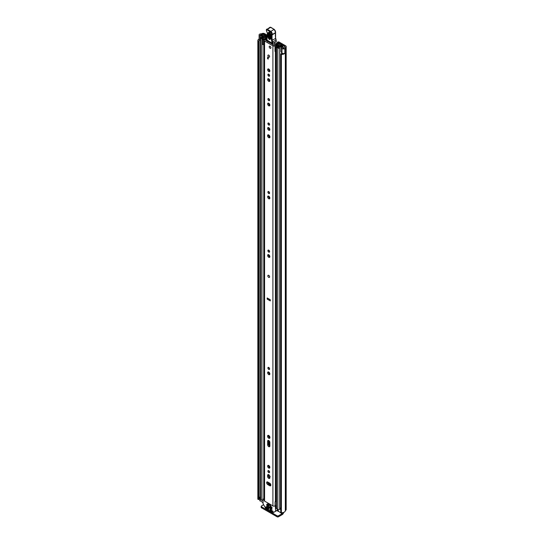<?xml version="1.0" encoding="UTF-8"?>
<svg xmlns="http://www.w3.org/2000/svg" width="544" height="544" viewBox="0 0 544 544"><rect width="100%" height="100%" fill="white"/><g stroke="black" fill="none" stroke-linecap="round" stroke-linejoin="round"><path stroke-width="0.82" d="M282.894 53.523A2.36 1.36 0 0 1 281.248 53.666L280.758 53.897A0.707 0.408 0 0 0 281.377 54.393L281.377 512.72A0.707 0.408 180 0 1 280.758 512.23L280.758 54.067M258.046 499.378A0.707 0.408 180 0 1 257.849 499.134L257.849 40.807A0.707 0.408 0 0 0 258.699 41.16L258.699 499.494A0.707 0.408 180 0 1 258.046 499.378M259.712 34.116L259.753 34.102A1.7 0.979 0 0 0 259.1 34.87A1.7 0.979 0 0 0 259.597 35.564A1.7 0.979 0 0 0 260.086 35.761L262.296 36.353L262.813 35.707L260.46 35.068L260.644 34.612A2.36 1.36 180 0 1 261.406 34.544A1.7 0.979 0 0 0 262.596 34.252L262.745 34.17A0.707 0.408 180 0 1 263.745 34.17L267.138 36.128M259.1 34.87L259.1 39.488A1.7 0.979 0 0 0 259.597 40.181A1.7 0.979 0 0 0 260.086 40.378L260.358 40.453M281.377 512.72A3.584 2.067 0 0 0 285.321 510.666L285.607 510.394A1.931 1.115 0 0 0 286.171 509.606L286.171 46.58A1.931 1.115 180 0 0 285.607 45.791L279.324 42.167A2.829 1.632 0 0 0 278.65 41.874L277.991 42.48A1.414 0.816 180 0 1 278.433 42.65L284.736 46.294A0.707 0.408 180 0 1 284.736 46.866L284.594 46.954A1.7 0.979 0 0 0 284.097 47.641A2.36 1.36 180 0 1 283.968 48.083L283.186 48.185L282.071 46.832L280.962 47.124L280.962 51.741L281.982 53.02A1.7 0.979 0 0 0 282.322 53.305A1.7 0.979 0 0 0 284.859 53.217L284.859 48.6L284.798 53.258M280.962 47.124L281.982 48.402A1.7 0.979 0 0 0 282.322 48.688A1.7 0.979 0 0 0 284.859 48.6M259.712 34.082A3.584 2.067 180 0 1 261.399 33.83L261.875 33.667A1.931 1.115 180 0 1 264.608 33.667L267.165 35.142M277.726 42.412L278.65 41.874M276.794 42.949L276.794 43.459M259.107 40.977L259.114 499.263L258.699 499.494M258.822 499.474L258.699 41.16M259.318 39.97A2.36 1.36 0 0 0 259.053 40.596A2.36 1.36 0 0 0 259.107 40.882L259.114 499.263M286.171 46.58A1.931 1.115 180 0 1 285.607 47.369L285.321 47.648A3.584 2.067 180 0 1 284.893 48.62M259.774 497.95A2.36 1.36 0 0 0 259.114 498.61M257.849 498.719A3.584 2.067 0 0 0 257.829 498.923A3.584 2.067 0 0 0 257.849 499.134M259.1 39.018A3.584 2.067 0 0 0 257.829 40.596A3.584 2.067 0 0 0 257.849 40.807M281.377 54.393A3.584 2.067 0 0 0 284.893 53.312M282.03 513.482L282.241 513.604A0.707 0.408 120 0 0 282.642 513.135M282.241 513.604L278.44 515.8L278.44 516.8L282.241 514.604A1.931 1.115 120 0 0 283.594 512.428M278.44 516.8A0.945 0.544 180 0 1 277.107 516.8L261.446 507.756A0.945 0.544 180 0 1 261.168 507.375L261.168 506.369A0.945 0.544 0 0 1 261.446 505.988L263.541 504.778M261.168 506.369A0.945 0.544 0 0 0 261.446 506.756L261.446 507.756M277.107 516.8L277.107 515.8L261.446 506.756M277.107 515.8A0.945 0.544 0 0 0 278.44 515.8M262.813 36.822L262.813 35.707M262.296 36.999L262.296 36.353M269.355 277.399A1.224 0.707 -120 0 0 269.606 276.842A1.224 0.707 -120 0 0 269.076 275.611A1.224 0.707 -120 0 0 268.131 275.278M270.858 485.098A1.557 0.898 -120 0 0 269.756 483.194L267.723 482.018A1.557 0.898 -120 0 0 266.948 481.943A1.557 0.898 -120 0 0 266.71 483.188A1.557 0.898 -120 0 0 267.723 484.561L269.756 485.738A1.557 0.898 -120 0 0 270.538 485.812A1.557 0.898 -120 0 0 270.858 485.098M267.893 471.152A1.204 0.694 -120 0 0 268.416 472.362A1.204 0.694 -120 0 0 269.341 472.682A1.204 0.694 -120 0 0 269.593 472.131A1.204 0.694 -120 0 0 269.069 470.92A1.204 0.694 -120 0 0 268.144 470.601A1.204 0.694 -120 0 0 267.893 471.152M268.756 470.669A1.204 0.694 -120 0 0 269.593 472.11M267.641 466.12A1.557 0.898 -120 0 0 268.321 467.684A1.557 0.898 -120 0 0 269.518 468.098A1.557 0.898 -120 0 0 269.844 467.391A1.557 0.898 -120 0 0 269.164 465.82A1.557 0.898 -120 0 0 267.968 465.406A1.557 0.898 -120 0 0 267.641 466.12M268.532 465.385A1.557 0.898 -120 0 0 268.512 465.616A1.557 0.898 -120 0 0 269.824 467.622M267.56 436.172A1.673 0.966 -120 0 0 268.287 437.852A1.673 0.966 -120 0 0 269.579 438.301A1.673 0.966 -120 0 0 269.926 437.532A1.673 0.966 -120 0 0 269.198 435.853A1.673 0.966 -120 0 0 267.906 435.404A1.673 0.966 -120 0 0 267.56 436.172M268.457 435.363A1.673 0.966 -120 0 0 268.423 435.669A1.673 0.966 -120 0 0 269.892 437.838L269.878 437.111M267.893 367.941A1.204 0.694 -120 0 0 268.416 369.152A1.204 0.694 -120 0 0 269.341 369.471A1.204 0.694 -120 0 0 269.593 368.92A1.204 0.694 -120 0 0 269.069 367.71A1.204 0.694 -120 0 0 268.144 367.39A1.204 0.694 -120 0 0 267.893 367.941M268.756 367.458A1.204 0.694 -120 0 0 269.593 368.9M267.641 372.681A1.557 0.898 -120 0 0 268.321 374.245A1.557 0.898 -120 0 0 269.518 374.666A1.557 0.898 -120 0 0 269.844 373.952A1.557 0.898 -120 0 0 269.164 372.388A1.557 0.898 -120 0 0 267.968 371.974A1.557 0.898 -120 0 0 267.641 372.681M268.532 371.946A1.557 0.898 -120 0 0 268.512 372.184A1.557 0.898 -120 0 0 269.824 374.184M267.893 250.641A1.204 0.694 -120 0 0 268.416 251.852A1.204 0.694 -120 0 0 269.341 252.178A1.204 0.694 -120 0 0 269.593 251.627A1.204 0.694 -120 0 0 269.069 250.417A1.204 0.694 -120 0 0 268.144 250.097A1.204 0.694 -120 0 0 267.893 250.641M268.756 250.165A1.204 0.694 -120 0 0 269.593 251.607M267.641 255.388A1.557 0.898 -120 0 0 268.321 256.952A1.557 0.898 -120 0 0 269.518 257.366A1.557 0.898 -120 0 0 269.844 256.659A1.557 0.898 -120 0 0 269.164 255.088A1.557 0.898 -120 0 0 267.968 254.674A1.557 0.898 -120 0 0 267.641 255.388M268.532 254.653A1.557 0.898 -120 0 0 268.512 254.884A1.557 0.898 -120 0 0 269.824 256.89M267.893 192.073A1.204 0.694 -120 0 0 268.416 193.283A1.204 0.694 -120 0 0 269.341 193.603A1.204 0.694 -120 0 0 269.593 193.052A1.204 0.694 -120 0 0 269.069 191.848A1.204 0.694 -120 0 0 268.144 191.522A1.204 0.694 -120 0 0 267.893 192.073M268.756 191.59A1.204 0.694 -120 0 0 269.593 193.038M267.641 196.819A1.557 0.898 -120 0 0 268.321 198.383A1.557 0.898 -120 0 0 269.518 198.798A1.557 0.898 -120 0 0 269.844 198.084A1.557 0.898 -120 0 0 269.164 196.52A1.557 0.898 -120 0 0 267.968 196.105A1.557 0.898 -120 0 0 267.641 196.819M268.532 196.085A1.557 0.898 -120 0 0 268.512 196.316A1.557 0.898 -120 0 0 269.824 198.322M267.893 123.576A1.204 0.694 -120 0 0 268.416 124.787A1.204 0.694 -120 0 0 269.341 125.106A1.204 0.694 -120 0 0 269.593 124.556A1.204 0.694 -120 0 0 269.069 123.345A1.204 0.694 -120 0 0 268.144 123.026A1.204 0.694 -120 0 0 267.893 123.576M268.756 123.094A1.204 0.694 -120 0 0 269.593 124.535M267.641 128.316A1.557 0.898 -120 0 0 268.321 129.88A1.557 0.898 -120 0 0 269.518 130.302A1.557 0.898 -120 0 0 269.844 129.588A1.557 0.898 -120 0 0 269.164 128.024A1.557 0.898 -120 0 0 267.968 127.602A1.557 0.898 -120 0 0 267.641 128.316M268.532 127.582A1.557 0.898 -120 0 0 268.512 127.82A1.557 0.898 -120 0 0 269.824 129.819M267.56 135.619A1.673 0.966 -120 0 0 268.287 137.306A1.673 0.966 -120 0 0 269.579 137.754A1.673 0.966 -120 0 0 269.926 136.986A1.673 0.966 -120 0 0 269.198 135.3A1.673 0.966 -120 0 0 267.906 134.851A1.673 0.966 -120 0 0 267.56 135.619M268.457 134.81A1.673 0.966 -120 0 0 268.423 135.116A1.673 0.966 -120 0 0 269.892 137.292L269.878 136.564M267.893 99.137A1.204 0.694 -120 0 0 268.416 100.348A1.204 0.694 -120 0 0 269.341 100.667A1.204 0.694 -120 0 0 269.593 100.116A1.204 0.694 -120 0 0 269.069 98.906A1.204 0.694 -120 0 0 268.144 98.586A1.204 0.694 -120 0 0 267.893 99.137M268.756 98.654A1.204 0.694 -120 0 0 269.593 100.096M267.641 103.884A1.557 0.898 -120 0 0 268.321 105.448A1.557 0.898 -120 0 0 269.518 105.862A1.557 0.898 -120 0 0 269.844 105.148A1.557 0.898 -120 0 0 269.164 103.584A1.557 0.898 -120 0 0 267.968 103.17A1.557 0.898 -120 0 0 267.641 103.884M268.532 103.149A1.557 0.898 -120 0 0 268.512 103.38A1.557 0.898 -120 0 0 269.824 105.386M267.641 79.444A1.557 0.898 -120 0 0 268.321 81.008A1.557 0.898 -120 0 0 269.518 81.423A1.557 0.898 -120 0 0 269.844 80.716A1.557 0.898 -120 0 0 269.164 79.152A1.557 0.898 -120 0 0 267.968 78.73A1.557 0.898 -120 0 0 267.641 79.444M268.532 78.71A1.557 0.898 -120 0 0 268.512 78.941A1.557 0.898 -120 0 0 269.824 80.947M267.893 74.698A1.204 0.694 -120 0 0 268.416 75.908A1.204 0.694 -120 0 0 269.341 76.235A1.204 0.694 -120 0 0 269.593 75.684A1.204 0.694 -120 0 0 269.069 74.474A1.204 0.694 -120 0 0 268.144 74.154A1.204 0.694 -120 0 0 267.893 74.698M268.756 74.222A1.204 0.694 -120 0 0 269.593 75.664M267.641 69.673A1.557 0.898 -120 0 0 268.321 71.237A1.557 0.898 -120 0 0 269.518 71.652A1.557 0.898 -120 0 0 269.844 70.938A1.557 0.898 -120 0 0 269.164 69.374A1.557 0.898 -120 0 0 267.968 68.959A1.557 0.898 -120 0 0 267.641 69.673M268.532 68.938A1.557 0.898 -120 0 0 268.512 69.17A1.557 0.898 -120 0 0 269.824 71.176M267.879 55.604A1.224 0.707 -120 0 0 268.41 56.834A1.224 0.707 -120 0 0 269.355 57.168A1.224 0.707 -120 0 0 269.606 56.603A1.224 0.707 -120 0 0 269.076 55.372A1.224 0.707 -120 0 0 268.131 55.046A1.224 0.707 -120 0 0 267.879 55.604M269.212 46.75A1.224 0.707 -120 0 0 269.742 47.988A1.224 0.707 -120 0 0 270.688 48.314A1.224 0.707 -120 0 0 270.939 47.756A1.224 0.707 -120 0 0 270.409 46.519A1.224 0.707 -120 0 0 269.464 46.192A1.224 0.707 -120 0 0 269.212 46.75M266.866 40.086A3.23 1.863 180 0 1 265.601 40.27L274.176 45.22A3.23 1.863 180 0 1 276.91 43.445A0.707 0.408 0 0 1 277.726 43.846A0.707 0.408 0 0 0 277.726 43.846L277.726 44.499M268.532 440.429A1.557 0.898 -120 0 0 268.512 440.66L268.512 444.244A1.557 0.898 -120 0 0 269.824 446.243M268.532 474.599A1.557 0.898 -120 0 0 268.512 474.837L268.512 475.952A1.557 0.898 -120 0 0 269.824 477.952M267.512 481.923A1.557 0.898 -120 0 0 268.593 484.058L270.626 485.234A1.557 0.898 -120 0 0 270.837 485.336M270.293 299.9L268.056 298.459M270.293 299.751L270.293 300.9L267.192 299.112L267.192 297.956L270.293 299.751M269.844 476.605A1.557 0.898 -120 0 0 269.164 475.041A1.557 0.898 -120 0 0 267.968 474.62A1.557 0.898 -120 0 0 267.641 475.334L267.641 476.449A1.557 0.898 -120 0 0 268.321 478.013A1.557 0.898 -120 0 0 269.518 478.434A1.557 0.898 -120 0 0 269.844 477.72L269.844 476.605M269.844 442.435A1.557 0.898 -120 0 0 269.164 440.864A1.557 0.898 -120 0 0 267.968 440.45A1.557 0.898 -120 0 0 267.641 441.164L267.641 444.74A1.557 0.898 -120 0 0 268.321 446.304A1.557 0.898 -120 0 0 269.518 446.726A1.557 0.898 -120 0 0 269.844 446.012L269.844 442.435M266.88 39.229A2.006 1.156 180 0 1 265.554 39.562A1.462 0.843 0 0 0 264.146 40.406A1.462 0.843 0 0 0 264.574 40.997L272.911 45.812A1.462 0.843 0 0 0 274.475 46.002A1.462 0.843 0 0 0 275.4 45.247A2.006 1.156 180 0 1 277.474 44.132L277.712 44.003M264.146 40.406L264.146 500.5A1.462 0.843 0 0 0 264.574 501.099L272.911 505.906A1.462 0.843 0 0 0 275.067 505.852M268.24 57.739L268.24 59.085L267.573 58.704L267.573 57.358L268.24 57.739L267.573 58.704M276.236 500.405A2.006 1.156 180 0 0 275.4 501.303A1.462 0.843 0 0 1 275.08 501.799L275.08 505.838M276.236 500.936A2.21 1.272 0 0 0 275.516 500.956M275.08 501.99L275.216 505.723M276.236 501.656A0.945 0.544 0 0 0 275.216 501.874M267.192 299.112L268.335 298.615M268.076 41.548L267.689 41.772A0.945 0.544 60 0 1 267.689 41.772L267.988 40.95M272.762 43.704L272.782 44.737M274.598 42.684L274.625 44.336M270.817 34.571L270.681 38.726C269.729 40.127 268.838 39.576 268.008 37.074L268.144 32.919C269.096 31.518 269.987 32.069 270.817 34.571A0.707 0.422 -178.1 0 1 270.606 34.265L269.375 32.443L268.92 33.028L268.784 37.176C269.321 38.814 269.906 39.175 270.531 38.257A0.707 0.422 -178.1 0 0 270.47 38.413L270.484 38.508M270.79 37.89C270.3 38.617 269.838 38.332 269.409 37.033L269.647 32.545M275.998 39.814L276.352 41.33A4.712 2.72 -120 0 0 275.998 40.1A4.712 2.72 60 0 1 275.597 38.549A26.853 15.504 60 0 1 275.448 32.919L272.116 34.843A26.853 15.504 -120 0 0 272.258 40.474A4.712 2.72 -120 0 0 272.666 42.024A4.712 2.72 60 0 1 273.034 43.343L272.374 43.425A4.243 2.448 -120 0 0 272.041 42.242A5.182 2.992 60 0 1 271.599 40.535A27.329 15.776 60 0 1 271.456 34.768L271.538 34.496A1.884 1.088 -120 0 0 270.273 31.79L266.995 29.866A0.85 0.49 -120 0 0 266.376 30.172L266.37 30.308A1.557 0.898 -120 0 0 266.771 31.559A2.36 1.36 60 0 1 267.369 33.449L266.995 40.195L272.462 43.636A0.469 0.469 0 0 0 272.945 43.642L266.859 39.984A0.469 0.469 0 0 0 267.084 40.406L267.315 40.385M275.454 32.463L275.522 32.674A2.36 1.36 -120 0 0 273.938 29.288L270.667 27.363L267.335 29.288L270.606 31.212A2.36 1.36 60 0 1 272.19 34.598L271.456 34.768M270.667 27.363L270.994 27.554L270.667 27.363A1.319 0.762 -120 0 0 269.98 27.282L266.376 29.77A1.319 0.762 60 0 1 266.648 29.206A1.319 0.762 60 0 1 267.335 29.288L266.995 29.866M267.247 36.829L267.24 37.244M267.029 38.672L267.029 39.086M275.862 41.956L273.034 43.343L276.352 41.33M276.311 41.446L275.434 42.038L276.311 41.446M270.314 32.987L270.178 37.142L270.64 37.427M270.076 46.254A1.224 0.707 60 0 1 270.878 47.335A1.224 0.707 60 0 1 270.688 48.314A1.224 0.707 60 0 1 270.076 48.253A1.224 0.707 60 0 1 269.273 47.172A1.224 0.707 60 0 1 269.464 46.192A1.224 0.707 60 0 1 270.076 46.254M268.709 275.359A1.224 0.707 60 0 1 269.511 276.44A1.224 0.707 60 0 1 269.321 277.42A1.224 0.707 60 0 1 268.709 277.358A1.224 0.707 60 0 1 267.906 276.284A1.224 0.707 60 0 1 268.097 275.298A1.224 0.707 60 0 1 268.709 275.359M268.743 55.1A1.224 0.707 60 0 1 269.545 56.182A1.224 0.707 60 0 1 269.355 57.168A1.224 0.707 60 0 1 268.743 57.106A1.224 0.707 60 0 1 267.94 56.025A1.224 0.707 60 0 1 268.131 55.046A1.224 0.707 60 0 1 268.743 55.1M269.45 467.418L269.45 466.188M269.45 446.039L269.45 441.232L269.45 446.039M269.45 437.614L269.45 436.166L269.45 437.614M269.45 373.98L269.45 372.749L269.45 373.98M269.45 368.798L269.45 368.288L269.45 368.798M266.077 36.55L266.805 36.094L265.547 35.36A1.081 0.626 0 0 0 264.37 35.224A1.081 0.626 0 0 0 263.697 35.795A2.312 1.333 180 0 1 261.426 37.108A1.081 0.626 0 0 0 260.358 37.733A1.081 0.626 0 0 0 260.678 38.175L261.929 38.896A1.081 0.626 0 0 0 263.112 39.032A1.081 0.626 0 0 0 263.779 38.454A1.958 1.129 180 0 1 263.779 38.434A1.958 1.129 180 0 1 265.751 37.305A1.081 0.626 0 0 0 266.533 37.121L267.016 37.176M279.738 44.615L279.623 44.683A1.081 0.626 0 0 0 279.303 45.125A1.958 1.129 180 0 1 279.303 45.138A1.958 1.129 180 0 1 277.331 46.274A1.081 0.626 0 0 0 276.236 46.9A1.081 0.626 0 0 0 276.556 47.342L277.807 48.062A1.081 0.626 0 0 0 278.977 48.198A1.081 0.626 0 0 0 279.657 47.627A2.312 1.333 180 0 1 281.921 46.322A1.081 0.626 0 0 0 282.989 45.696A1.081 0.626 0 0 0 282.669 45.254L281.411 44.52L280.677 44.948L280.677 45.873M275.006 46.444L275.604 47.042L275.604 51.966L275.006 51.367L275.006 46.158A1.272 0.734 -0 0 1 275.461 45.601L278.882 43.942A1.176 0.68 -0 0 1 280.473 43.982L280.52 44.01A1.224 0.707 180 0 1 280.881 44.513A1.224 0.707 180 0 1 280.52 45.009L280.344 45.125A2.992 1.727 180 0 1 280.344 45.138A2.992 1.727 180 0 1 277.324 46.872L278.616 47.62A3.346 1.931 180 0 1 281.908 45.723L280.677 44.948M269.45 256.686L269.45 255.456L269.45 256.686M269.45 251.505L269.45 250.995L269.45 251.505M269.45 198.111L269.45 196.887L269.45 198.111M269.45 192.936L269.45 192.426L269.45 192.936M269.45 137.061L269.45 135.612L269.45 137.061M269.45 129.615L269.45 128.384L269.45 129.615M269.45 124.433L269.45 123.923L269.45 124.433M269.45 105.176L269.45 103.945L269.45 105.176M269.45 100.001L269.45 99.491L269.45 100.001M269.45 80.743L269.45 79.512L269.45 80.743M269.45 75.562L269.45 75.052L269.45 75.562M269.45 70.965L269.45 69.734L269.45 70.965M269.477 483.228A1.462 0.843 -0 0 0 269.878 483.65L270.545 484.038M269.45 484.554L269.45 483.208L269.45 484.554M263.044 500.494A1.081 0.626 180 0 1 261.929 500.344L260.678 499.616A1.081 0.626 180 0 1 260.358 499.174L260.358 37.733M280.745 507.967A2.312 1.333 0 0 0 279.691 508.864A2.312 1.333 0 0 0 279.657 509.075A1.081 0.626 180 0 1 278.977 509.646A1.081 0.626 180 0 1 277.807 509.51L276.556 508.783A1.081 0.626 180 0 1 276.236 508.341L276.236 46.9M264.146 44.71A1.272 0.734 180 0 1 263.969 44.717L262.439 44.37L262.439 39.188L264.153 39.141L267.016 37.06M262.439 39.447L263.969 39.787A1.272 0.734 -0 0 0 264.942 39.528L266.982 38.128M276.236 50.925L276.128 46.056L279.548 44.73M263.044 502.717L259.91 500.521M282.819 512.632L282.819 512.74A1.414 0.816 180 0 1 282.404 513.318L281.574 513.414L278.202 511.081M266.077 36.516L264.731 35.802A3.346 1.931 180 0 1 261.446 37.706L262.745 38.454A2.992 1.727 180 0 1 262.745 38.434A2.992 1.727 180 0 1 265.764 36.706L265.962 36.604A1.224 0.707 180 0 1 267.124 36.421M276.128 46.056L276.039 47.042L275.604 47.042M275.604 51.966L276.039 51.966L276.039 47.042M263.48 39.787L263.48 44.717M280.745 509.47L279.691 508.864M259.774 500.718L260.08 496.964A1.414 0.816 180 0 1 260.358 496.835M259.774 497.25L259.91 500.908M260.358 497.706L259.91 497.447M267.757 503.282L267.757 504.132L270.592 505.764L270.592 504.92L267.981 503.152M269.878 509.395L269.878 509.776L270.375 509.49M270.708 509.68L270.042 510.068L272.626 511.557L273.081 511.38L270.042 509.293M276.236 505.526L275.373 506.022L275.611 511.278L278.059 509.864M268.879 509.198L268.709 508.524L265.792 506.838L266.009 507.681L266.621 507.321M275.611 511.278L272.904 512.679L265.846 508.606L263.044 503.751L263.044 499.29L264.146 499.542M269.878 506.124L269.878 506.505L270.375 506.219M272.041 507.756L271.878 507.083L270.042 506.022M266.71 504.295L266.71 504.676L267.213 504.39M268.879 505.927L268.709 505.254L266.88 504.2M266.71 505.832L266.71 506.219L267.213 505.927M272.041 509.293L271.878 508.62L266.88 505.736M276.57 510.721L273.142 512.7M266.791 507.416L266.009 507.681M270.708 506.41L269.878 506.505M267.546 504.58L266.71 504.676M267.546 506.124L266.71 506.219M266.125 507.804L268.709 509.293M270.042 506.797L271.878 507.851M266.88 504.968L268.709 506.022M266.88 506.505L271.878 509.395M270.769 504.818L267.981 503.146M268.879 471.22L268.974 470.832M270.341 483.725L268.24 482.317M269.498 471.628A2.122 1.224 -120 0 0 269.477 472.036M281.982 53.02L281.982 48.402M263.745 35.618L263.745 34.17M284.736 46.866L284.736 46.294M278.433 42.65L278.433 44.159M277.991 44.37L277.991 42.48M260.644 35.129L260.644 34.612M261.406 35.333L261.406 34.544M262.596 35.652L262.596 34.252M262.745 35.693L262.745 34.17M285.321 510.666L285.321 47.648M285.457 510.476L285.457 47.45M285.607 510.394L285.607 47.369M276.91 510.53L278.059 511.197M260.086 40.378L260.086 35.761M264.574 501.099L264.574 40.997M272.911 505.906L272.911 45.812M277.474 44.622L277.474 44.132M275.4 501.303L275.4 51.768M275.4 45.628L275.4 45.247M268.668 484.106L268.668 482.759L268.682 484.112M268.668 466.378L268.668 465.446L268.682 466.398M268.668 444.999L268.668 440.49L268.682 445.019M268.668 436.642L268.668 435.445L268.682 436.662M268.682 372.014L268.682 372.96L268.668 372.008M268.668 255.646L268.668 254.714L268.682 255.666M268.668 197.071L268.668 196.146L268.682 197.091M268.668 136.095L268.668 134.898L268.682 136.109M268.668 128.574L268.668 127.643L268.682 128.595M268.668 104.135L268.668 103.21L268.682 104.156M268.668 79.703L268.668 78.771L268.682 79.723M268.668 69.924L268.668 68.993L268.682 69.945M268.512 440.66L267.641 441.164M268.512 444.244L267.641 444.74M268.512 474.837L267.641 475.334M268.512 475.952L267.641 476.449M268.593 484.058L267.723 484.561M270.626 485.234L269.756 485.738M266.995 39.794L267.369 33.449M271.599 40.535L275.733 38.359L276.148 39.957L272.041 42.242M270.273 31.79L274.176 29.267L275.652 32.518L272.19 34.598L271.538 34.496M266.791 31.593L266.37 30.308M267.349 33.062L266.771 31.559M269.98 27.282L270.905 27.343L274.271 29.478M275.577 32.769L275.59 32.246M275.584 32.722L275.597 38.23M268.92 33.028A0.707 0.422 -178.1 0 1 268.144 32.919M270.681 38.726A0.707 0.422 -178.1 0 1 270.47 38.413L270.606 34.265A0.707 0.422 -178.1 0 1 270.66 34.109M268.784 37.176A0.707 0.422 -178.1 0 1 268.008 37.074M270.035 32.878A0.707 0.422 1.9 0 0 269.538 32.878M270.178 37.142A0.707 0.422 1.9 0 0 269.409 37.033M269.321 467.316L269.321 466.011M269.321 445.937L269.321 441.055M269.321 437.512L269.321 435.996M269.321 373.878L269.321 372.572M269.321 368.689L269.321 368.05M269.321 256.584L269.321 255.279M269.321 251.396L269.321 250.757M269.321 198.009L269.321 196.71M269.321 192.821L269.321 192.182M269.321 136.966L269.321 135.449M269.321 129.513L269.321 128.207M269.321 124.324L269.321 123.685M269.321 105.074L269.321 103.775M269.321 99.885L269.321 99.246M269.321 80.641L269.321 79.336M269.321 75.453L269.321 74.814M269.321 70.863L269.321 69.564M269.321 484.48L269.321 483.133M269.878 484.799L269.878 483.65M279.657 509.075L279.657 47.627M281.921 53.693L281.921 52.952M281.921 46.872L281.921 46.322M260.678 499.616L260.678 38.175M263.779 498.705L263.779 44.717L263.779 498.705M261.929 500.344L261.929 38.896M265.751 38.039L265.751 37.305M266.533 37.502L266.533 37.121M266.696 37.393L266.696 37.026M277.807 509.51L277.807 48.062M276.556 508.783L276.556 47.342M264.812 36.795L264.812 35.788M264.731 36.808L264.731 35.802M280.344 45.961L280.344 45.159L280.344 45.961M280.357 45.961L280.357 45.104M280.52 45.907L280.52 45.009M263.969 39.787L263.969 44.717M282.404 513.318L282.404 512.693M282.241 512.713L282.241 513.414M278.202 509.653L278.202 511.469M281.574 513.414L281.574 512.727M278.059 509.701L275.706 511.061M275.706 506.6L276.236 506.294M263.378 499.1L264.146 498.651M272.626 511.557L273.129 511.272M269.838 476.503L269.729 475.98M280.745 512.312L280.745 53.985M257.829 498.923L257.829 40.596M277.998 41.936L277.066 42.473M282.989 47.974L282.989 45.696M278.059 511.272L278.059 509.619M263.14 499.072L264.146 498.494M270.191 476.578L269.627 476.564L269.634 476.122"/></g></svg>
